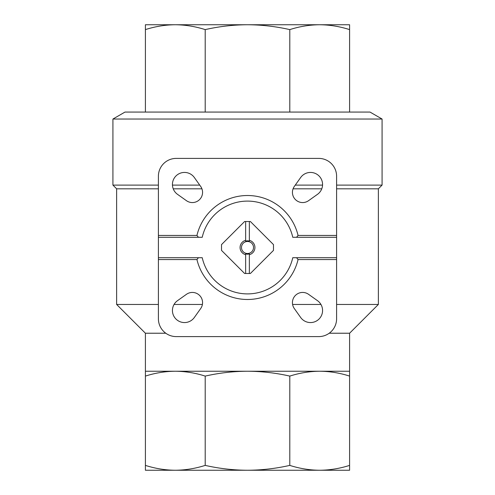 <?xml version="1.0" encoding="UTF-8"?>
<svg xmlns="http://www.w3.org/2000/svg" width="495" height="495" viewBox="0 0 495 495"><rect width="100%" height="100%" fill="white"/><g stroke="black" fill="none" stroke-linecap="round" stroke-linejoin="round"><path stroke-width="0.74" d="M245.644 254.69L245.644 273.488L244.61 273.488L221.513 250.39L221.513 244.61L244.61 221.513L245.644 221.513L245.644 240.31A7.425 7.425 0 0 0 245.644 254.69M249.356 221.513L250.39 221.513L273.488 244.61L273.488 250.39L250.39 273.488L249.356 273.488L249.356 254.69A7.425 7.425 0 0 0 249.356 240.31L249.356 221.513L245.644 221.513M249.356 241.084A6.683 6.683 0 0 0 245.644 241.084M158.4 259.566L158.4 318.78A17.82 17.82 0 0 0 176.22 336.6L318.78 336.6A17.82 17.82 0 0 0 336.6 318.78L336.6 176.22A17.82 17.82 0 0 0 318.78 158.4L176.22 158.4A17.82 17.82 0 0 0 158.4 176.22L158.4 259.566L196.942 259.566A51.975 51.975 0 0 0 298.058 259.566L296.567 257.709L292.768 257.709A46.406 46.406 0 0 1 202.232 257.709L198.433 257.709L196.942 259.566M186.46 294.308L177.507 300.669A12.066 12.066 0 0 0 175.966 319.034A12.066 12.066 0 0 0 194.331 317.493L200.692 308.54A10.209 10.209 0 0 0 186.46 294.308M317.493 300.669L308.54 294.308A10.209 10.209 0 0 0 294.308 308.54L300.669 317.493A12.066 12.066 0 0 0 319.034 319.034A12.066 12.066 0 0 0 317.493 300.669M336.6 259.566L298.058 259.566M300.669 177.507L294.308 186.46A10.209 10.209 0 0 0 308.54 200.692L317.493 194.331A12.066 12.066 0 0 0 319.034 175.966A12.066 12.066 0 0 0 300.669 177.507M200.692 186.46L194.331 177.507A12.066 12.066 0 0 0 175.966 175.966A12.066 12.066 0 0 0 177.507 194.331L186.46 200.692A10.209 10.209 0 0 0 200.692 186.46M336.6 235.434L298.058 235.434A51.975 51.975 0 0 0 196.942 235.434L158.4 235.434M196.942 235.434L198.433 237.291L202.232 237.291A46.406 46.406 0 0 1 292.768 237.291L296.567 237.291L298.058 235.434M145.406 371.238L349.594 371.238L349.594 376.095C339.7 372.927 329.732 371.312 319.69 371.238C309.66 371.318 299.692 372.939 289.792 376.095C275.734 372.914 261.638 371.293 247.5 371.238C233.362 371.293 219.266 372.914 205.208 376.095C195.315 372.927 185.347 371.312 175.31 371.238C165.281 371.318 155.312 372.939 145.406 376.095L145.406 333.228L116.634 304.456L116.634 188.812L158.4 188.812M173.231 188.812L201.941 188.812M293.059 188.812L321.769 188.812M336.6 188.812L378.366 188.812L382.078 185.099L382.078 119.035L112.922 119.035L112.922 185.099L158.4 185.099M116.634 304.456L158.4 304.456M174.054 304.456L202.418 304.456M292.582 304.456L320.946 304.456M336.6 304.456L378.366 304.456L378.366 188.812M145.406 333.228L165.794 333.228M329.206 333.228L349.594 333.228L378.366 304.456M172.446 185.099L199.726 185.099M295.274 185.099L322.554 185.099M336.6 185.099L382.078 185.099M116.634 188.812L112.922 185.099M382.078 119.035L370.012 112.068L124.988 112.068L112.922 119.035M145.406 376.095L145.406 465.393C155.3 468.561 165.268 470.176 175.31 470.25C185.34 470.17 195.308 468.548 205.208 465.393C219.266 468.573 233.362 470.194 247.5 470.25C261.638 470.194 275.734 468.573 289.792 465.393C299.685 468.561 309.653 470.176 319.69 470.25C329.719 470.17 339.688 468.548 349.594 465.393L349.594 470.25L319.69 470.25L337.708 470.25M205.208 376.095L205.208 465.393M289.792 376.095L289.792 465.393M349.594 376.095L349.594 465.393M319.69 470.25L145.406 470.25L145.406 465.393M145.406 112.068L145.406 29.607C155.3 26.439 165.268 24.824 175.31 24.75C185.34 24.83 195.308 26.452 205.208 29.607C219.266 26.427 233.362 24.806 247.5 24.75C261.638 24.806 275.734 26.427 289.792 29.607C299.685 26.439 309.653 24.824 319.69 24.75C329.719 24.83 339.688 26.452 349.594 29.607L349.594 24.75L319.69 24.75L337.708 24.75M205.208 112.068L205.208 29.607M289.792 112.068L289.792 29.607M349.594 112.068L349.594 29.607M157.292 24.75L175.31 24.75L145.406 24.75L145.406 29.607M175.31 24.75L319.69 24.75M202.232 237.291L158.4 237.291M202.232 257.709L158.4 257.709M336.6 257.709L292.768 257.709M336.6 237.291L292.768 237.291M249.356 273.488L245.644 273.488M245.644 253.916A6.683 6.683 0 0 0 249.356 253.916M245.996 253.329A6.02 6.02 0 0 1 247.5 241.48A6.02 6.02 0 0 1 253.471 248.261A6.02 6.02 0 0 1 245.996 253.329M349.594 371.238L349.594 333.228"/></g></svg>
